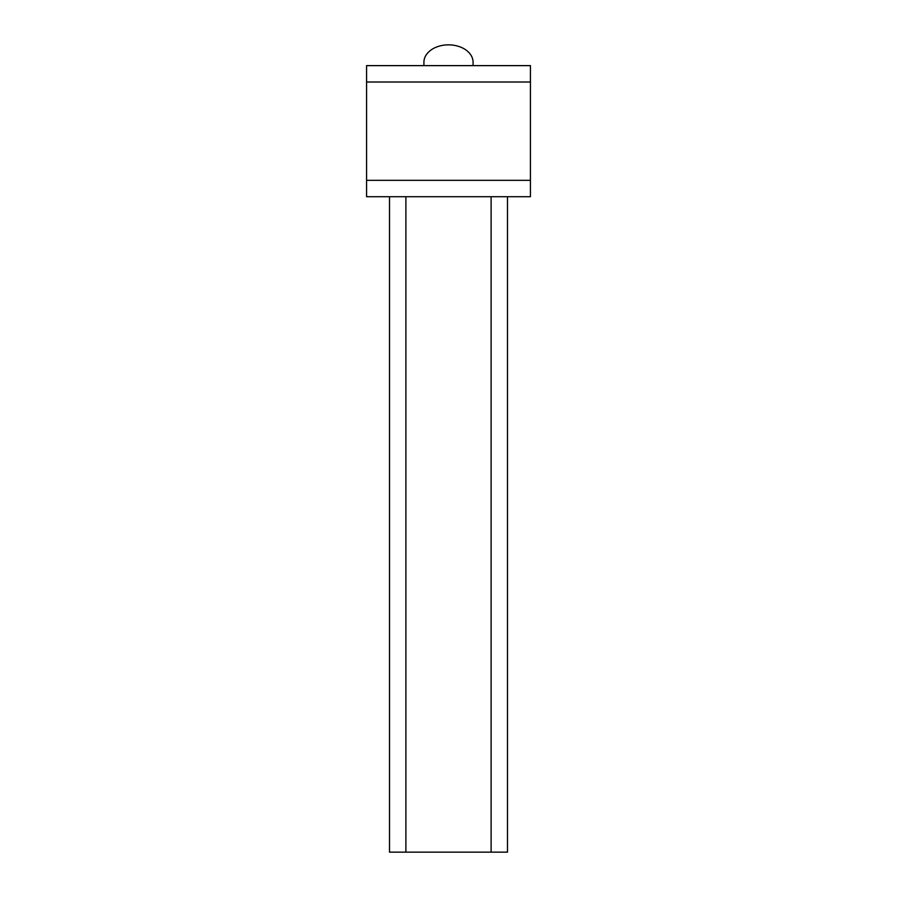 <?xml version="1.0" encoding="UTF-8"?>
<svg xmlns="http://www.w3.org/2000/svg" width="897" height="897" viewBox="0 0 897 897"><rect width="100%" height="100%" fill="white"/><g stroke="black" fill="none" stroke-linecap="round" stroke-linejoin="round"><path stroke-width="1.35" d="M473.078 65.627L473.078 62.229A24.578 17.379 180 0 0 448.5 44.85A24.578 17.379 180 0 0 423.922 62.229L423.922 65.627M530.43 196.712L366.57 196.712L366.57 65.627L530.43 65.627L530.43 196.712M507.489 196.712L507.489 852.15L389.511 852.15L389.511 196.712M530.43 82.008L366.57 82.008M530.43 180.331L366.57 180.331M491.108 852.15L491.108 196.712M405.893 852.15L405.893 196.712"/></g></svg>
